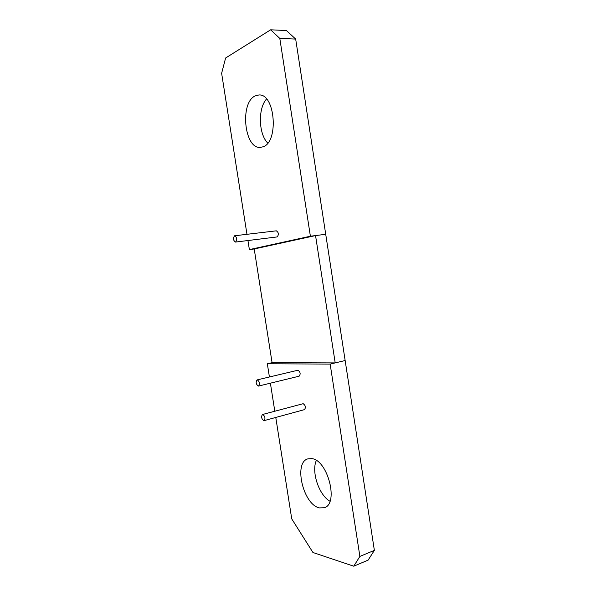 <?xml version="1.0" encoding="UTF-8"?>
<svg xmlns="http://www.w3.org/2000/svg" width="596" height="596" viewBox="0 0 596 596"><rect width="100%" height="100%" fill="white"/><g stroke="black" fill="none" stroke-linecap="round" stroke-linejoin="round"><path stroke-width="0.89" d="M304.109 409.668L304.452 409.638C306.009 407.47 305.584 405.489 303.178 403.693L262.486 414.503C261.011 416.686 261.443 418.742 263.767 420.664L264.095 420.634C265.563 418.437 265.123 416.388 262.791 414.481L262.486 414.503M359.88 556.411L374.37 550.376L368.127 560.121L353.756 566.2L359.88 556.411L330.154 364.104L267.328 363.754L269.414 376.977M374.37 550.376L345.151 360.52L330.154 364.104M316.32 460.492C311.201 471.749 318.927 495.127 329.968 501.243M311.753 458.622L307.983 458.838C293.306 462.265 303.133 504.723 319.441 507.904L324.261 507.755C339.094 504 327.711 459.836 311.753 458.622M275.777 417.453L291.742 518.878L312.945 552.499L353.756 566.2M270.39 383.183L274.801 411.218M298.887 376.218L299.147 376.188C300.786 373.975 300.384 371.986 297.955 370.22L257.1 379.905C255.557 382.14 255.96 384.197 258.314 386.081L258.56 386.059C260.094 383.802 259.685 381.745 257.33 379.883L257.1 379.905M272.081 362.681L335.198 362.904L345.151 360.52L325.721 234.288L315.545 235.576L254.216 248.964L272.081 362.681L267.328 363.754M235.472 242.073L235.569 242.058C237.305 239.592 237.007 237.499 234.69 235.763L234.578 235.778C232.857 238.258 233.155 240.352 235.472 242.073L277.155 236.925C278.995 234.526 278.719 232.492 276.32 230.831L276.209 230.853M295.676 39.075L279.807 38.427L310.389 236.225L325.721 234.288L295.676 39.075L286.445 30.552L270.659 29.8L225.616 57.998L221.63 73.293L246.968 234.31M266.516 98.996C257.77 108.651 258.604 134.227 267.76 143.07M279.807 38.427L270.659 29.8M254.216 248.964L249.374 249.597L310.389 236.225M247.943 240.531L249.374 249.597M255.155 95.919C239.51 102.907 244.412 149.35 260.43 147.383L263.089 146.78C278.995 142.034 275.203 93.349 258.85 94.98L255.155 95.919M335.198 362.904L315.545 235.576M304.452 409.638L264.095 420.634M299.147 376.188L258.56 386.059M276.32 230.831L234.69 235.763"/></g></svg>
